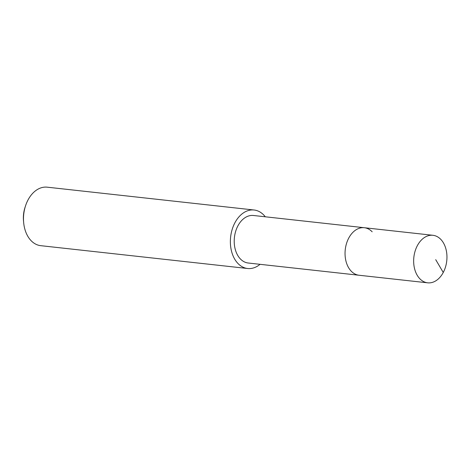<?xml version="1.0" encoding="UTF-8"?>
<svg xmlns="http://www.w3.org/2000/svg" width="470" height="470" viewBox="0 0 470 470"><rect width="100%" height="100%" fill="white"/><g stroke="black" fill="none" stroke-linecap="round" stroke-linejoin="round"><path stroke-width="0.7" d="M419.833 278.757A23.911 16.55 -83.7 0 1 415.092 251.174A23.911 16.55 -83.7 0 1 432.929 235.294A23.911 16.55 -83.7 0 1 440.778 239.359A23.911 16.55 -83.7 0 1 445.519 266.942A23.911 16.55 -83.7 0 1 427.682 282.822A23.911 16.55 -83.7 0 1 419.833 278.757M427.682 282.822L248.242 263.018A23.911 16.55 96.3 0 1 240.393 258.952A23.911 16.55 96.3 0 1 235.652 231.369A23.911 16.55 96.3 0 1 253.489 215.489L364.321 227.721A23.911 16.55 96.3 0 0 346.484 243.601A23.911 16.55 96.3 0 0 351.225 271.184A23.911 16.55 96.3 0 0 359.074 275.25A23.911 16.55 -83.7 0 1 351.225 271.184A23.911 16.55 -83.7 0 1 346.484 243.601A23.911 16.55 -83.7 0 1 364.321 227.721A23.911 16.55 -83.7 0 1 372.17 231.792M260.045 264.322A29.428 20.369 -83.7 0 1 247.637 268.505A29.428 20.369 -83.7 0 1 237.979 263.5A29.428 20.369 -83.7 0 1 232.139 229.554A29.428 20.369 -83.7 0 1 254.094 210.008A29.428 20.369 -83.7 0 1 263.758 215.013A29.428 20.369 -83.7 0 1 265.291 216.793M254.094 210.008L47.212 187.178A29.428 20.369 96.3 0 0 25.486 205.989A29.428 20.369 96.3 0 0 23.659 222.574A29.428 20.369 96.3 0 0 31.096 240.669A29.428 20.369 96.3 0 0 40.755 245.675L247.637 268.505M25.486 205.989L24.963 207.611A23.541 16.291 96.3 0 0 23.5 220.882L23.659 222.574M435.714 259.657L443.257 272.477M364.321 227.721L432.929 235.294"/></g></svg>
